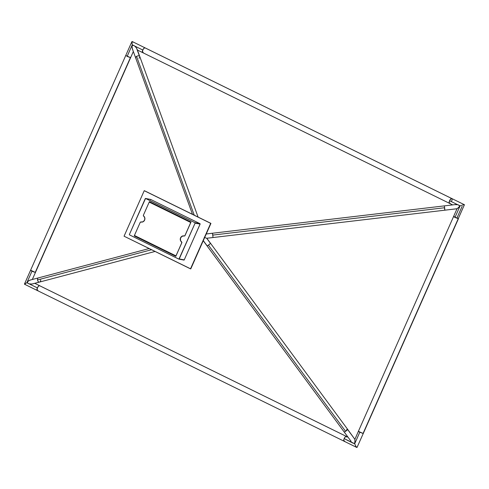 <?xml version="1.0" encoding="UTF-8"?>
<svg xmlns="http://www.w3.org/2000/svg" width="489" height="489" viewBox="0 0 489 489"><rect width="100%" height="100%" fill="white"/><g stroke="black" fill="none" stroke-linecap="round" stroke-linejoin="round"><path stroke-width="0.73" d="M203.296 240.631L206.981 245.637A2.17 0.312 143.6 0 0 206.963 245.771A2.17 0.312 -36.4 0 0 206.988 245.802A2.17 0.312 -36.4 0 0 208.4 245.136L208.375 245.099A2.17 0.312 143.6 0 1 206.963 245.771A2.17 0.312 -36.4 0 0 208.375 245.099A2.17 0.312 -36.4 0 0 210.429 243.326L206.694 238.259L212.99 237.538L212.807 235.093L212.99 237.538L206.694 238.259L204.249 237.361L206.694 238.259L213.033 237.532L212.483 233.235L213.008 237.483M455.669 204.549L458.052 204.757L460.094 205.887L459.33 205.514L459.605 206.095L460.094 205.887L454.984 217.422L458.395 218.717L453.566 216.541L454.984 217.422L460.094 205.887L457.191 208.711L444.837 210.191L444.648 207.746L212.849 235.087L444.648 207.746L444.843 210.166L457.191 208.711L459.189 207.055L459.489 205.79L458.052 204.757L455.076 204.634M37.506 279.946L151.572 249.72L37.506 279.946A2.17 1.559 -104.8 0 1 38.533 277.85A2.17 1.559 75.2 0 0 37.506 279.946A2.17 1.559 75.2 0 0 39.352 282.08A2.17 1.559 -104.8 0 1 37.506 279.946M143.301 52.476A2.665 1.015 -63.8 0 1 142.641 52.604A2.665 1.015 -63.8 0 1 142.788 50.019L134.793 46.088L136.572 48.166L139.469 56.149A2.17 1.351 -20 0 1 139.787 56.565A2.17 1.351 160 0 0 139.469 56.149A2.17 1.351 160 0 0 136.565 56.4L194.249 215.191L136.565 56.4A2.17 1.351 -20 0 1 139.469 56.149L136.572 48.166L135.27 46.553L133.76 45.379L132.452 45.385L131.975 46.865L132.421 48.9L132.024 46.333L132.452 45.385L133.026 45.22L132.268 44.847L132.452 45.385L131.773 42.011L132.152 41.528L132.916 42.231M451.622 201.113A2.665 1.015 -63.8 0 0 452.019 198.846L451.634 198.485L450.98 198.742L449.568 200.722L457.563 204.647L449.568 200.722L449.146 202.886L449.483 203.332L450.069 203.173M30.74 270.289L35.422 272.477L32.561 271.474L35.428 272.465L130.612 57.665L125.746 55.501L130.624 57.653L133.338 51.522M454.464 216.725L453.755 216.517M346.67 437.105A2.665 1.015 -63.8 0 0 346.609 436.72L346.353 436.39A2.665 1.015 116.2 0 0 344.158 438.59L353.192 443.236L354.225 443.34L354.8 442.783L354.947 439.434L347.642 429.519A2.17 0.312 143.6 0 1 345.589 431.292A2.17 0.312 143.6 0 1 344.177 431.964A2.17 0.312 143.6 0 1 344.195 431.83M350.876 441.029L350.564 440.473M354.867 439.44L354.947 442.276L354.598 443.492L353.92 443.389L354.598 443.492L355.79 446.304L357.025 447.441L363.254 433.505L359.794 432.233L354.684 443.761L359.794 432.233L363.254 433.486M30.459 280.032L28.765 280.692L27.506 282.006L27.616 283.094L28.9 283.852L32.06 284.011L39.352 282.08L32.06 284.011L29.383 283.962L37.378 287.887A2.665 1.015 -63.8 0 1 39.578 285.692A2.665 1.015 116.2 0 0 39.481 285.655A2.665 1.015 116.2 0 0 37.439 287.764A2.665 1.015 116.2 0 0 37.231 290.478A2.665 1.015 -63.8 0 1 37.378 287.887L38.6 286.065L39.572 285.686L34.78 283.333M39.64 285.723L346.261 436.359A2.665 1.015 -63.8 0 1 346.359 436.396L345.387 436.769L344.158 438.59A2.665 1.015 116.2 0 0 344.011 441.182A2.665 1.015 -63.8 0 1 344.219 438.468A2.665 1.015 -63.8 0 1 346.261 436.359L39.481 285.655L38.442 286.23L37.378 287.887L37.152 290.423L36.938 289.372L37.378 287.887L26.858 282.721L27.616 283.094L27.366 282.52L26.858 282.721L31.968 271.187L30.556 270.307L31.968 271.187L26.858 282.721L28.142 281.175L29.957 280.124M32.824 283.84L32.445 283.944M444.318 205.906L444.648 207.746L444.318 205.906M462.142 206.279L457.032 217.813L458.444 218.675M130.606 57.653L35.208 272.471L130.398 57.659L125.746 55.495L131.847 41.718L132.268 44.847L127.158 56.376L132.268 44.847L142.788 50.019L142.562 52.555L142.348 51.504L142.788 50.019A2.665 1.015 -63.8 0 1 144.988 47.818A2.665 1.015 116.2 0 0 144.891 47.788L451.671 198.491A2.665 1.015 -63.8 0 1 451.769 198.522A2.665 1.015 116.2 0 0 449.568 200.722A2.665 1.015 116.2 0 0 449.422 203.308A2.665 1.015 -63.8 0 1 449.629 200.594A2.665 1.015 -63.8 0 1 451.671 198.491L144.891 47.788A2.665 1.015 116.2 0 0 142.849 49.89A2.665 1.015 116.2 0 0 142.641 52.604A2.665 1.015 116.2 0 0 142.739 52.641M136.028 58.46A2.17 1.351 -20 0 1 135.71 58.044A2.17 1.351 -20 0 1 136.565 56.4A2.17 1.351 160 0 0 135.71 58.044L132.244 48.497M136.963 48.845L137.146 49.456M206.694 238.259L210.429 243.326A2.17 0.312 -36.4 0 0 210.453 243.198A2.17 0.312 143.6 0 1 210.429 243.326A2.17 0.312 143.6 0 1 208.375 245.099L208.4 245.136A2.17 0.312 -36.4 0 0 210.478 243.235A2.17 0.312 143.6 0 1 208.4 245.136A2.17 0.312 143.6 0 1 206.988 245.802L344.177 431.964A2.17 0.312 -36.4 0 0 345.589 431.292L208.4 245.136L345.589 431.292A2.17 0.312 -36.4 0 0 347.642 429.519A2.17 0.312 -36.4 0 0 347.667 429.391A2.17 0.312 143.6 0 1 347.642 429.519L354.947 439.434L347.667 429.391A2.17 0.312 143.6 0 0 346.255 430.063M206.236 233.986L212.47 233.253M206.792 238.265L210.478 243.235A2.17 0.312 -36.4 0 0 210.459 243.216M32.317 279.5L130.612 57.665L127.611 56.596L125.966 55.483M145.05 47.855L143.852 48.356L142.788 50.019L143.821 48.387L144.976 47.812M132.702 49.31L132.421 48.9M137.073 49.102L139.787 56.565A2.17 1.351 -20 0 1 138.931 58.209M358.4 431.329L363.034 433.517L458.224 218.705L453.59 216.517M457.056 208.662L453.572 216.535L458.437 218.705L363.248 433.517L464.409 204.744M463.768 204.775L463.285 204.86L463.768 204.775M462.716 205.001L462.093 205.178L462.716 205.001M461.427 205.392L460.754 205.631L461.427 205.392M460.418 205.759L460.754 205.631L460.418 205.759M213.033 237.532L444.837 210.191L444.513 208.326M130.612 57.665L35.428 272.44M37.891 290.35A2.665 1.015 -63.8 0 1 37.231 290.478A2.665 1.015 116.2 0 0 37.329 290.509M35.422 272.477L30.556 270.307L24.45 284.078L26.858 282.721L24.578 283.92L25.232 284.225M125.746 55.495L30.556 270.307L31.119 270.386M40.673 279.946A2.17 1.559 -104.8 0 1 39.64 282.043A2.17 1.559 -104.8 0 1 39.352 282.08A2.17 1.559 75.2 0 0 39.64 282.043L32.641 283.895M358.602 431.341L359.794 432.233L358.376 431.347L358.944 431.426M357.025 447.441L356.084 446.769L354.684 443.761L344.158 438.59L343.7 440.332L343.956 441.151M344.073 441.206L344.653 441.047M354.922 439.263L358.376 431.347L363.235 433.505M130.227 57.317L130.624 57.629M206.248 233.968L212.526 233.229L212.849 235.087L212.513 233.284M200.093 224.09L199.952 223.65L200.093 224.09A0.336 0.306 -79.2 0 0 199.952 223.65L194.952 222.697L195.099 223.137L178.937 259.133L129.536 234.897L129.396 234.457L145.551 198.455L194.952 222.697L145.667 198.485L150.667 199.439L199.952 223.65L194.952 222.697A0.336 0.306 100.8 0 1 195.099 223.137L200.093 224.09L184.231 259.891L179.231 258.938L195.099 223.137L200.093 224.09L184.231 259.891L179.231 258.938A0.336 0.306 100.8 0 1 178.821 259.103L129.536 234.897A0.336 0.306 100.8 0 1 129.396 234.457L145.257 198.65A0.336 0.306 100.8 0 1 145.667 198.485L150.667 199.439A0.336 0.306 -79.2 0 0 150.52 199.414M190.808 222.507L191.01 222.049L149.475 201.651A0.831 0.318 116.2 0 0 149.212 202.091L149.475 201.651L191.01 222.049L184.94 235.588L191.01 222.049A0.831 0.318 -63.8 0 0 190.741 222.495L184.94 235.588A0.666 0.611 100.8 0 1 184.261 235.973L185.001 235.6L190.808 222.507M140.905 221.988L141.015 222.012A0.666 0.611 -79.2 0 0 140.966 222L140.227 222.367L134.42 235.466A0.831 0.318 116.2 0 0 134.286 235.936L175.814 256.334L181.822 242.782L181.56 241.945A0.666 0.611 100.8 0 1 181.755 242.77L175.814 256.334A0.831 0.318 -63.8 0 1 175.954 255.869L134.42 235.466L134.286 235.936L175.814 256.334L181.822 242.782L175.954 255.869L134.42 235.466L140.227 222.367A0.666 0.611 100.8 0 1 140.948 222L143.063 221.774L144.585 220.142L144.799 217.862L143.601 216.016A3.331 3.068 100.8 0 1 140.948 222L140.801 221.994M184.005 235.912A3.331 3.068 -79.2 0 0 181.621 241.957L180.606 240.655L180.447 238.381L181.694 236.493L183.748 235.881M183.815 260.056A0.336 0.306 -79.2 0 0 184.231 259.891A0.336 0.306 100.8 0 1 183.815 260.056L178.968 259.133M200.123 224.09L184.237 259.867M150.257 199.61L150.667 199.439L150.661 199.769M150.691 199.451L199.952 223.65M199.964 223.656L150.667 199.439L145.6 198.461M143.405 215.191L149.212 202.091L190.741 222.495L149.212 202.091L143.405 215.191A0.666 0.611 100.8 0 0 143.601 216.016L143.405 215.191M181.56 241.945A3.331 3.068 100.8 0 1 184.212 235.961L182.097 236.181L180.575 237.819L180.362 240.099L181.822 242.782A0.666 0.611 -79.2 0 0 181.621 241.957L181.56 241.945M184.322 235.985L184.261 235.973A0.666 0.611 100.8 0 1 184.212 235.961L185.001 235.6A0.666 0.611 -79.2 0 1 184.292 235.979M210.936 223.387L190.765 268.901L210.936 223.387L144.481 190.747L210.936 223.387L190.765 268.901L124.059 236.205L190.508 268.852L210.68 223.339L144.231 190.698L124.059 236.205L144.231 190.698L210.936 223.387M450.057 203.057L449.519 203.345A2.665 1.015 -63.8 0 1 449.422 203.308L452.655 204.903M464.495 204.775L451.769 198.522A2.665 1.015 -63.8 0 1 451.952 198.693L451.891 198.919M145.08 47.879A2.665 1.015 116.2 0 0 144.988 47.818L132.268 41.565M449.342 203.259L449.146 202.104L449.801 200.252L450.919 198.791L451.952 198.693M344.641 440.937L344.109 441.212A2.665 1.015 -63.8 0 1 344.011 441.182L356.732 447.435M39.67 285.747A2.665 1.015 116.2 0 0 39.578 285.692L346.359 436.396A2.665 1.015 -63.8 0 1 346.542 436.567L345.509 436.659L344.39 438.12L343.736 439.972L343.932 441.133M454.318 216.676L453.792 216.529M458.437 218.705L363.248 433.517L458.437 218.705M149.157 248.54L30.025 280.105M139.787 56.565L198.094 217.079M206.988 245.802L203.247 240.735M351.102 441.359L344.177 431.964M348.052 437.227L346.359 436.396M212.526 233.229L455.467 204.567M137.415 50.037L449.422 203.308M210.478 243.235L347.667 429.391M444.837 210.191L457.093 208.742M344.011 441.182L24.505 284.225M192.483 214.323L135.71 58.044M155.086 251.45L39.64 282.043M184.255 259.891L178.895 259.127M451.769 198.522L144.988 47.818M358.376 431.347L453.572 216.535"/></g></svg>
